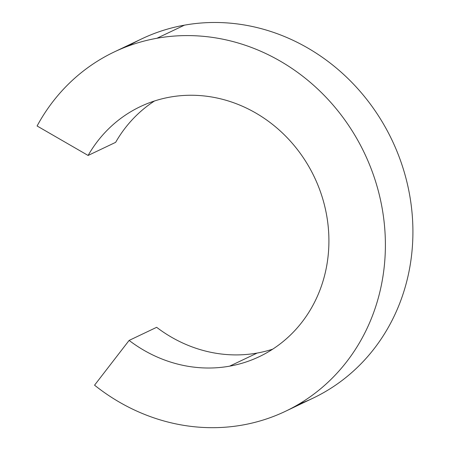 <?xml version="1.0" encoding="UTF-8"?>
<svg xmlns="http://www.w3.org/2000/svg" width="450" height="450" viewBox="0 0 450 450"><rect width="100%" height="100%" fill="white"/><g stroke="black" fill="none" stroke-linecap="round" stroke-linejoin="round"><path stroke-width="0.67" d="M229.646 366.159L257.169 353.053A138.448 126.872 64.5 0 1 156.645 327.313L129.116 340.419A138.448 126.872 -115.5 0 0 229.646 366.159A138.448 126.872 64.5 0 1 129.116 340.419L156.645 327.313A138.448 126.872 -115.5 0 0 257.169 353.053A138.448 126.872 -115.5 0 0 272.678 349.178A138.448 126.872 64.5 0 1 257.169 353.053L229.646 366.159A138.448 126.872 -115.5 0 0 259.346 356.636A138.448 126.872 -115.5 0 0 320.811 192.847A138.448 126.872 -115.5 0 0 169.999 97.11A138.448 126.872 -115.5 0 0 140.299 106.633A138.448 126.872 -115.5 0 0 88.11 155.453L115.639 142.346A138.448 126.872 64.5 0 1 154.491 100.986A138.448 126.872 -115.5 0 0 115.639 142.346L88.11 155.453L37.091 125.983A199.024 182.379 64.5 0 1 114.261 51.941A199.024 182.379 64.5 0 1 156.949 38.256A199.024 182.379 64.5 0 1 373.742 175.877A199.024 182.379 64.5 0 1 285.384 411.328A199.024 182.379 64.5 0 1 242.691 425.014A199.024 182.379 64.5 0 1 94.556 385.183L129.116 340.419L94.556 385.183A199.024 182.379 -115.5 0 0 242.691 425.014A199.024 182.379 -115.5 0 0 380.368 199.367A199.024 182.379 -115.5 0 0 156.949 38.256L184.477 25.149L156.949 38.256A199.024 182.379 -115.5 0 0 37.091 125.983L88.11 155.453A138.448 126.872 64.5 0 1 169.999 97.11A138.448 126.872 64.5 0 1 325.418 209.188A138.448 126.872 64.5 0 1 229.646 366.159M285.384 411.328L312.907 398.222A199.024 182.379 -115.5 0 0 401.265 162.771A199.024 182.379 -115.5 0 0 184.477 25.149A199.024 182.379 64.5 0 1 403.819 170.679A199.024 182.379 64.5 0 1 298.845 404.145M128.317 46.018A199.024 182.379 64.5 0 1 184.477 25.149A199.024 182.379 -115.5 0 0 141.784 38.835L114.261 51.941"/></g></svg>
